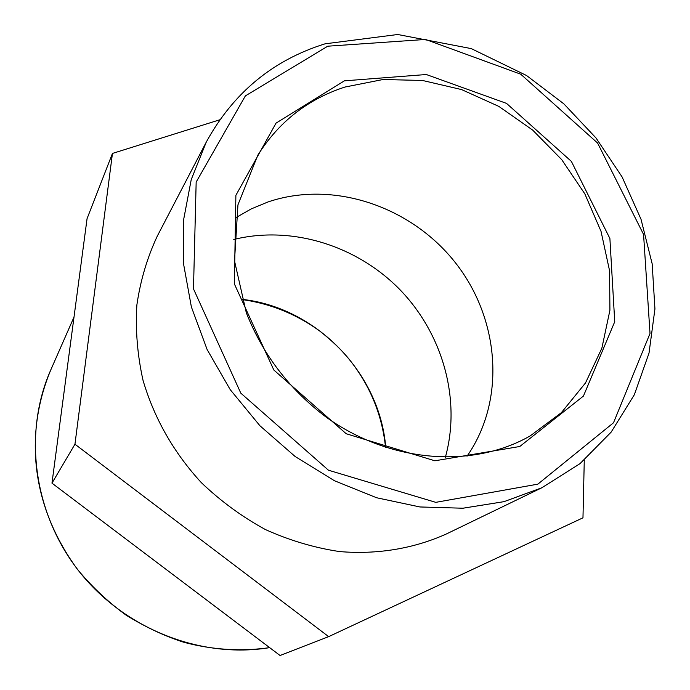 <?xml version="1.0" encoding="UTF-8"?>
<svg xmlns="http://www.w3.org/2000/svg" width="690" height="690" viewBox="0 0 690 690"><rect width="100%" height="100%" fill="white"/><g stroke="black" fill="none" stroke-linecap="round" stroke-linejoin="round"><path stroke-width="1.03" d="M584.275 460.101L582.972 517.819L328.656 636.637L280.054 655.5L51.974 483.155L87.069 218.618L112.444 153.439L219.8 119.784M328.656 636.637L74.951 444.222L112.444 153.439M51.974 483.155L74.951 444.222M235.566 217.842L251.186 208.932L267.824 202.023C332.753 179.823 410.817 206.138 455.219 262.493C499.741 318.728 506.201 400.028 467.018 456.228M541.891 487.744L446.499 533.913C414.026 548.567 377.352 554.769 339.48 551.56C314.192 547.739 289.515 540.408 265.46 529.575C242.138 516.853 220.766 501.207 201.333 482.638C173.682 452.519 154.25 418.416 143.028 380.328C137.405 355.057 135.344 329.958 136.862 305.04C140.398 280.614 147.212 257.629 157.311 236.066L206.275 142.08L191.242 179.564L183.48 220.438L183.462 263.382L191.38 306.947L207.129 349.554L230.236 389.66L259.923 425.747L295.122 456.495L334.529 480.775L376.654 497.766L419.96 506.969L462.895 508.22L503.976 501.665L541.891 487.744L579.98 463.671L611.116 432.164L634.326 394.766L649.014 353.125L654.939 308.913L652.162 263.77L641.027 219.282L622.078 176.907L596.048 138.017L563.859 103.854L526.556 75.521L471.279 48.611L397.707 34.5L325.076 43.815C272.895 60.082 233.289 92.84 206.275 142.08M233.772 239.473C291.922 225.173 356.989 245.597 400.002 289.748C442.868 334.038 461.351 399.683 445.352 457.384M344.94 87.052L382.993 79.523L422.453 80.454L461.601 89.588L498.836 106.398L532.654 130.082L561.712 159.632L584.835 193.864L601.042 231.4L609.572 270.739L609.917 310.259L601.852 348.243L585.5 382.959L561.341 412.689L530.282 435.856C472.641 468.924 389.729 462.938 325.939 416.976C289.334 389.264 262.795 354.531 246.321 312.786L234.505 260.88L237.955 204.801L257.793 155.216C278.846 121.811 307.895 99.084 344.94 87.052M344.379 80.842L276.035 123.13L235.885 195.305L234.376 283.935L273.818 369.995L346.19 433.734L434.873 460.799L519.786 446.499L583.438 396.069L614.738 321.704L609.891 238.49L571.38 161.391L506.538 103.397L426.308 74.52L344.379 80.842M327.759 46.196L425.532 39.451L520.717 74.184L597.583 143.028L643.563 234.419L650.014 333.468L613.514 422.772L537.846 484.156L435.787 502.346L328.483 470.226L240.801 393.145L193.485 288.886L196.167 182.057L245.364 95.901L327.759 46.196M385.753 447.525C379.94 373.04 316.149 307.343 241.871 299.331M269.652 647.643C200.954 658.993 124.329 629.039 78.746 570.932C33.189 512.774 23.115 432.57 50.698 370.107C25.34 431.172 29.247 503.277 77.383 569.293C91.744 586.673 108.028 601.982 126.218 615.239C145.728 627.253 165.005 636.292 184.058 642.347C212.718 649.894 241.25 651.653 269.661 647.643M385.563 447.465C382.191 415.38 370.461 386.478 350.373 360.767C342.369 350.658 332.054 340.67 319.427 330.803C296.01 313.95 270.178 303.531 241.931 299.529M74.011 317.055L50.698 370.107"/></g></svg>
